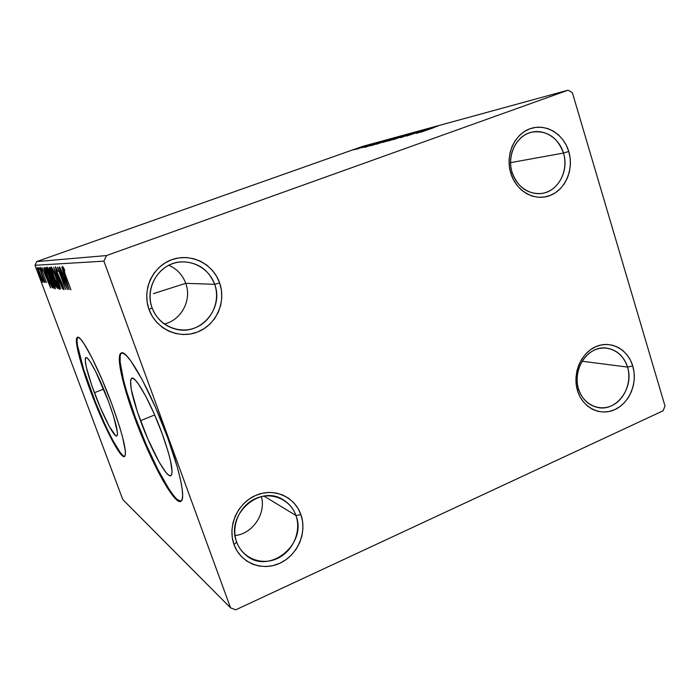 <?xml version="1.0" encoding="UTF-8"?>
<svg xmlns="http://www.w3.org/2000/svg" width="700" height="700" viewBox="0 0 700 700"><rect width="100%" height="100%" fill="white"/><g stroke="black" fill="none" stroke-linecap="round" stroke-linejoin="round"><path stroke-width="1.05" d="M578.541 388.99C583.065 404.058 598.657 411.801 611.625 405.729C624.663 399.875 632.03 381.841 627.515 367.071L632.765 366.004C637.849 382.664 629.554 402.981 614.863 409.605C600.259 416.474 582.654 407.759 577.544 390.74L578.541 388.99C571.751 369.267 588.227 345.31 606.419 348.084C616.744 349.685 623.77 356.011 627.515 367.071C634.41 387.433 616.56 411.924 597.73 407.488C588.429 405.344 582.032 399.184 578.541 388.99L577.544 390.74L576.188 384.317L575.96 377.65L576.87 371.009L578.891 364.648L581.936 358.82L585.883 353.754L590.572 349.65L595.822 346.666L601.423 344.908L607.154 344.435L612.798 345.266L618.135 347.358L622.974 350.621L627.121 354.935L630.429 360.132L632.765 366.004L634.069 372.33L634.27 378.875L633.378 385.402L631.409 391.65L628.451 397.408L624.61 402.439L620.025 406.551L614.863 409.605L609.324 411.46L603.619 412.046L597.957 411.338L592.559 409.351L587.641 406.158L583.389 401.879L579.976 396.672L577.544 390.74C572.215 373.826 580.886 353.027 595.822 346.666C610.68 340.051 627.909 349.248 632.765 366.004L627.515 367.071L582.102 361.244L627.515 367.071C623.184 352.205 607.898 344.085 594.729 349.956C581.499 355.6 573.825 374.01 578.541 388.99M512.102 172.393C516.898 188.361 533.304 197.496 546.91 192.089C560.586 186.918 568.278 168.718 563.491 153.064L568.759 151.489C574.14 169.146 565.486 189.656 550.069 195.51C534.747 201.617 516.224 191.345 510.799 173.303L512.102 172.393C506.441 155.339 516.548 135.056 532.061 132.09C547.041 130.235 557.515 137.218 563.491 153.064C569.319 170.94 557.83 191.957 541.214 193.524C527.38 194.18 517.676 187.145 512.102 172.393L510.799 173.303L509.355 166.53L509.093 159.591L510.037 152.749L512.137 146.282L515.322 140.446L519.461 135.468L524.379 131.539L529.883 128.8L535.762 127.374L541.791 127.286L547.724 128.546L553.341 131.093L558.425 134.829L562.791 139.597L566.282 145.224L568.759 151.489L570.141 158.148L570.369 164.964L569.45 171.675L567.403 178.028L564.314 183.794L560.289 188.746L555.485 192.701L550.069 195.51L544.259 197.05L538.256 197.26L532.306 196.131L526.628 193.69L521.447 190.024L516.976 185.281L513.371 179.638L510.799 173.303C505.146 155.356 514.202 134.356 529.883 128.8C545.484 122.981 563.605 133.744 568.759 151.489L563.491 153.064L510.562 162.645L563.491 153.064C558.906 137.322 542.824 127.811 529.008 132.991C515.113 137.926 507.106 156.502 512.102 172.393M152.101 307.86C158.226 325.176 178.456 334.434 195.002 327.88C211.636 321.571 220.745 301.271 214.664 284.314L219.616 282.905C226.468 302.024 216.213 324.914 197.461 332.045C178.806 339.474 155.942 329.053 149.013 309.479L152.101 307.86C143.859 287.114 160.388 261.975 182.079 261.852C197.741 262.159 208.609 269.649 214.664 284.314C223.965 307.816 201.259 335.265 176.873 329.438C164.999 326.664 156.748 319.471 152.101 307.86L149.013 309.479L147.131 302.102L146.702 294.49L147.752 286.93L150.229 279.729L154.044 273.175L159.031 267.514L164.999 262.981L171.701 259.735L178.885 257.898L186.261 257.539L193.541 258.668L200.454 261.214L206.727 265.09L212.144 270.13L216.492 276.141L219.616 282.905L221.41 290.15L221.795 297.614L220.771 305.016L218.374 312.078L214.681 318.544L209.843 324.161L204.032 328.72L197.461 332.045L190.365 334.005L183.032 334.521L175.726 333.559L168.735 331.144L162.33 327.364L156.765 322.359L152.268 316.321L149.013 309.479C141.785 290.01 152.574 266.525 171.701 259.735C190.732 252.656 213.054 263.672 219.616 282.905L214.664 284.314L185.736 283.334L214.664 284.314C208.827 267.269 189.018 257.53 172.183 263.821C155.251 269.85 145.722 290.631 152.101 307.86M164.299 323.995C181.466 320.154 192.071 299.898 185.736 283.334C192.071 299.898 181.466 320.154 164.299 323.995M153.457 293.615L185.736 283.334L153.457 293.615M236.652 542.019C242.401 558.267 261.511 565.898 277.183 558.565C292.95 551.469 301.639 531.396 295.925 515.489L300.912 514.666C307.344 532.604 297.57 555.24 279.799 563.264C262.124 571.559 240.537 562.984 234.036 544.626L236.652 542.019C225.382 514.885 259.726 484.137 283.106 499.739C289.17 503.396 293.44 508.646 295.925 515.489C307.711 544.189 268.861 575.514 245.875 555.091C241.666 551.653 238.595 547.295 236.652 542.019L234.036 544.626L232.277 537.67L231.901 530.381L232.916 523.058L235.279 515.996L238.901 509.46L243.635 503.711L249.287 498.977L255.64 495.442L262.439 493.229L269.421 492.415L276.308 493.036L282.835 495.049L288.767 498.374L293.877 502.871L297.981 508.375L300.912 514.666L302.592 521.517L302.934 528.657L301.945 535.832L299.652 542.771L296.144 549.211L291.55 554.916L286.029 559.659L279.799 563.264L273.088 565.591L266.14 566.545L259.236 566.072L252.63 564.191L246.584 560.962L241.334 556.509L237.099 550.988L234.036 544.626C227.264 526.391 237.536 503.169 255.64 495.442C273.656 487.436 294.752 496.615 300.912 514.666L295.925 515.489L264.023 496.099L295.925 515.489C290.439 499.476 271.723 491.374 255.78 498.47C239.75 505.33 230.676 525.875 236.652 542.019M235.06 535.535C252.709 533.811 266.227 513.669 261.389 496.597C266.227 513.669 252.709 533.811 235.06 535.535M140.499 420.7C131.827 396.506 128.861 382.375 131.574 378.324C135.179 374.797 151.261 403.428 162.269 433.904L168.394 452.55L170.433 460.425L172.095 471.686L171.684 474.688L170.476 475.799L168.543 475.037L165.97 472.465L159.381 462.508L147.796 438.926L137.349 411.749L131.189 389.156L130.567 380.328L131.425 378.42L133.044 378.368L135.398 380.205L138.39 383.915L145.871 396.436L154.306 414.067L162.269 433.904C170.756 457.984 173.688 471.87 171.071 475.571C167.151 479.229 151.086 449.864 140.499 420.7L154.691 414.96L140.499 420.7M94.386 392.735C86.966 372.365 84.114 360.658 85.829 357.613C88.13 355.434 99.697 377.536 108.43 401.257L113.575 416.281L117.372 432.154L117.399 434.814L116.804 435.977L115.614 435.636L109.156 426.213L100.275 407.479L91.761 385.446L86.24 366.887L85.199 359.511L85.575 357.84L86.564 357.648L88.13 358.986L90.23 361.821L95.699 371.578L108.43 401.257C115.771 421.636 118.589 433.204 116.883 435.934C114.406 438.113 102.848 415.642 94.386 392.735L103.652 389.104L94.386 392.735M77.788 337.243C74.707 339.517 80.876 363.668 91.035 390.705L90.466 390.933C80.08 363.291 73.876 338.756 77.376 337.339C80.806 334.04 98.402 367.535 111.781 403.926L102.007 379.488L92.103 358.094L83.772 343.332L80.623 339.168L78.304 337.339L76.886 337.829L76.405 340.567L78.138 352.012L86.529 380.021L99.26 412.965L112.586 441.184L119.796 452.935L122.465 455.875L124.346 456.61L125.344 455.044L125.388 451.168L122.526 436.957L119.7 427.114L111.781 403.926C122.92 434.919 127.199 452.436 124.617 456.479C120.803 459.778 103.224 425.434 90.466 390.933L91.035 390.705C103.303 423.841 120.102 457.126 124.731 456.4M121.66 352.949C116.769 355.933 123.288 384.956 135.415 417.62L134.715 417.9C122.456 384.895 115.929 355.652 121.065 353.141C126.42 347.848 150.885 391.186 167.79 438.06L155.4 407.19L142.319 379.951L130.891 361.016L126.385 355.6L122.92 353.106L120.584 353.517L119.429 356.711L119.446 362.469L120.61 370.493L122.824 380.441L130.016 404.556L145.582 445.025L151.401 457.957L162.89 480.454L172.909 495.863L176.89 500.054L179.935 501.541L181.904 500.176L182.665 495.889L182.149 488.758L180.329 478.992L177.24 466.944L167.79 438.06C180.197 471.8 185.544 498.452 181.169 501.139C175.088 506.765 150.657 461.729 134.715 417.9L135.415 417.62C150.701 459.611 173.898 503.09 181.099 501.191L177.616 499.739M106.496 255.561L36.75 261.572L362.626 146.388L568.111 90.169L106.496 255.561L103.906 261.161L230.545 607.836L122.797 499.564L35 265.3L103.906 261.161L230.545 607.836L235.699 609.831L663.058 410.821L665 406.035L572.39 92.75L568.111 90.169L106.496 255.561L103.906 261.161L35 265.3L122.797 499.564L230.545 607.836L235.699 609.831L663.058 410.821L665 406.035L572.39 92.75L568.111 90.169L362.626 146.388L36.75 261.572L35 265.3L36.75 261.572L106.496 255.561M355.959 149.231L365.365 145.836L355.959 149.231M371.184 144.244L357.096 149.074L371.184 144.244M362.626 147.586L375.751 142.992L362.626 147.586M388.246 139.58L370.352 145.81L388.246 139.58M402.36 135.721L382.882 142.441L402.36 135.721M413.98 132.545L393.059 139.729L413.98 132.545M429.861 128.205L406.787 136.019L429.861 128.205M434 127.593L420.7 132.256L434 127.593M416.491 133.394L438.296 125.904L416.491 133.394M420.114 130.839L400.592 137.707L420.114 130.839M401.389 136.71L407.96 134.225L403.392 135.564L388.054 141.067L401.389 136.71M388.946 140.096L395.421 137.655L392.621 138.416L376.014 144.331L388.946 140.096M364.787 147.367L384.405 140.63L364.787 147.367M371.814 144.165L369.854 144.804L371.814 144.165M367.447 145.355L365.514 145.985L367.447 145.355M360.5 147.254L358.601 147.875L360.5 147.254M42.525 280.096L37.406 267.741L40.486 277.664L42.691 282.249L42.525 280.096L37.406 267.741L41.519 280.061L42.901 282.415L42.525 280.096M39.585 267.908L44.529 282.511L43.986 280.175L44.966 282.293L39.585 267.908L44.205 282.012L43.986 280.175L44.966 282.293L39.585 267.908M46.419 282.625L40.828 267.601L46.419 282.625M45.185 267.689L45.78 271.556L49.403 281.558L52.01 287.192L53.462 288.19L45.797 267.662L45.115 267.706C44.861 268.791 45.78 272.099 47.889 277.637L52.115 287.359L53.462 288.19L45.797 267.662L45.185 267.689M49.84 267.505L49.219 267.549L49.219 268.284L50.846 273.499L55.869 286.256L57.706 288.592L49.84 267.505L49.245 267.531L50.846 273.499L54.688 283.308L57.706 288.592L49.84 267.505M53.699 267.348L60.725 288.873L55.624 272.58L62.738 289.065L53.699 267.348L60.725 288.873L55.624 272.58L62.738 289.065L53.699 267.348M58.992 267.137L65.179 283.78L57.435 267.199L65.669 289.345L59.771 272.842L67.559 289.52L59.238 267.129L65.179 283.78L57.435 267.199L65.669 289.345L59.771 272.842L67.559 289.52L58.992 267.137M65.336 274.662L63.481 269.176L64.759 270.804L64.225 269.027L62.615 266.394L63.175 269.369L70.971 289.844L65.336 274.662L63.499 268.748L64.759 270.804L64.225 269.027L62.598 266.402L64.995 274.426L70.971 289.844L65.336 274.662M69.178 289.669L61.819 267.024L63.919 274.33L63 274.321L59.719 267.111L69.178 289.669L61.819 267.024L63.919 274.33L63 274.321L59.719 267.111L69.178 289.651M55.37 266.709L57.129 273.158L62.554 285.224L63.044 287.455L61.626 284.655L63.087 288.453L63.98 289.257L62.58 284.664L56.717 271.364L56.228 268.957L57.837 271.495L55.344 266.717L56.936 272.65L63.945 289.704L62.58 284.664L57.181 272.676L56.21 268.966L57.837 271.495L55.37 266.709M56.429 278.049L53.06 269.929L51.091 266.919L52.876 274.304L57.942 286.939L59.351 289.214L59.596 288.181L56.429 278.049C54.163 271.933 52.404 268.223 51.153 266.892L51.117 266.901C50.977 268.467 52.01 272.195 54.224 278.084C56.473 284.165 58.24 287.892 59.517 289.284L59.57 289.275C59.675 287.639 58.625 283.894 56.429 278.049M52.141 277.926L48.869 270.025L46.979 267.094L48.738 274.286L53.672 286.58L55.029 288.794L55.248 287.796L52.141 277.926C49.936 271.976 48.23 268.363 47.031 267.076L47.005 267.085C46.883 268.59 47.898 272.221 50.05 277.961C52.246 283.876 53.961 287.516 55.178 288.864L55.239 288.855C55.317 287.271 54.285 283.623 52.141 277.926M50.627 287.928L43.916 267.741L45.859 274.243L45.133 274.243L42.245 267.803L50.627 287.928L43.916 267.741L45.859 274.243L45.133 274.243L42.245 267.803L50.627 287.91M40.696 269.281L39.926 267.636L40.696 269.281M39.261 269.325L38.5 267.697L39.261 269.325M36.986 269.395L36.234 267.794L36.986 269.395M120.155 356.431L120.172 362.189L123.532 380.17L126.7 391.659L135.415 417.62L146.274 444.745L157.929 469.613L168.893 488.924L173.626 495.556M77.49 337.601L77 340.34L77.42 345.144L83.668 369.442L95.322 401.809L104.405 423.132M113.164 440.947L120.383 452.69L123.06 455.63M63.998 268.572L63.499 268.748L63.998 268.572M67.139 284.235L63.971 276.64L64.837 276.325L63.971 276.64L64.916 276.561L67.139 284.235L63.971 276.64L64.671 276.658L67.139 284.235M59.316 286.895L58.695 287.105C57.645 285.924 56.236 282.922 54.442 278.092C52.675 273.385 51.835 270.384 51.94 269.098L51.975 269.089C52.99 270.183 54.399 273.175 56.201 278.049L58.634 287.088L53.883 276.561L51.861 269.605L52.097 269.132L53.226 270.961L57.304 281.129L58.739 287.096L59.308 286.886M53.988 278.618L53.296 278.871L53.988 278.618M56.674 286.414L54.898 283.29L54.337 279.571L56.866 286.344L55.361 284.489L53.953 279.694L56.674 286.414M53.357 277.515L51.065 273.499L50.12 269.701L50.601 269.535L53.55 277.445L52.876 277.34L51.774 275.275L50.094 269.71L53.357 277.515M54.381 286.746L50.269 277.97L47.801 269.211L48.37 269.01L47.836 269.203L52.115 277.856L53.891 286.204L47.994 271.049L48.107 269.412L50.776 274.96L54.425 286.738L54.968 286.536L54.381 286.746M53.025 287.026L52.115 287.359L53.025 287.026M46.515 269.631L46.034 269.806L46.532 269.649L52.649 286.011L51.502 285.442L48.09 277.646L45.806 270.322L46.559 269.71L52.465 286.072L51.345 285.189L49.42 281.059L46.445 272.886L46.025 269.806M48.799 283.071L45.99 276.308L46.681 276.054L45.99 276.308L46.742 276.246L48.799 283.071L45.99 276.308L46.55 276.316L48.799 283.071M40.828 267.601L42 271.81L41.519 269.386L42.359 270.918L40.828 267.601M42.245 280.674L39.646 275.03L38.439 269.351L42.648 280.534L41.475 279.431L38.972 273.166L37.992 269.631L39.156 271.416L42.271 280.665M168.805 265.274C176.942 268.914 182.586 274.925 185.736 283.334C182.586 274.925 176.942 268.914 168.805 265.274M420.971 131.801L428.277 129.29L420.971 131.801M394.8 138.565L406.009 134.855L394.791 138.565M385.822 141.531L391.527 139.562L385.822 141.531M393.33 138.871L399.901 136.544L393.33 138.871M378.341 143.596L393.592 138.259L378.341 143.596M387.721 139.869L372.365 145.32L387.721 139.869M368.882 145.915L375.471 143.701L368.882 145.915M353.964 149.817L363.764 146.388L353.964 149.817M121.503 352.975L121.065 353.141M51.94 269.098L52.544 268.879M50.12 269.701L50.593 269.526M47.801 269.211L48.37 269.01"/></g></svg>
